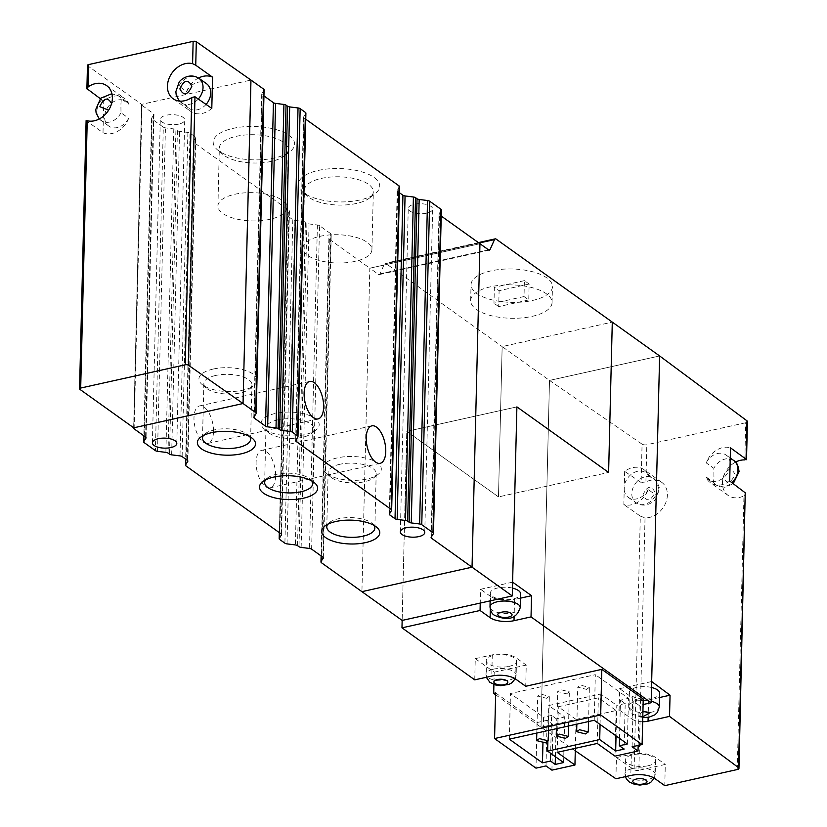 <?xml version="1.0" encoding="UTF-8"?>
<svg xmlns="http://www.w3.org/2000/svg" width="827" height="827" viewBox="0 0 827 827"><rect width="100%" height="100%" fill="white"/><g stroke="black" fill="none" stroke-linecap="round" stroke-linejoin="round"><path stroke-width="0.62" stroke-dasharray="4.13 3.1" d="M651.521 687.475A15.124 6.202 -178.6 0 0 636.811 687.33A15.124 6.202 -178.6 0 0 629.378 692.457A15.124 6.202 -178.6 0 0 636.945 698.05A15.124 6.202 -178.6 0 0 652.193 698.329A15.124 6.202 -178.6 0 0 659.615 693.202M645.908 481.914L641.132 482.482L642.072 444.151A3.494 1.427 -178.6 0 0 646.817 444.73L645.908 481.914A20.355 15.889 125.6 0 1 661.714 482.337A20.355 15.889 125.6 0 1 667.389 495.001A20.355 15.889 125.6 0 1 645.029 517.836L638.857 770.309L665.29 764.437L664.774 785.65M661.714 482.337L643.954 469.653A20.355 15.889 125.6 0 0 624.654 471.38L641.132 482.482M643.954 469.653A20.355 15.889 125.6 0 1 648.533 475.649L656.224 481.138L658.871 488.912C658.788 492.21 657.796 494.257 655.883 495.053L648.192 489.553A20.355 15.889 125.6 0 1 623.847 504.542L624.302 485.966A15.124 11.805 125.6 0 1 632.924 473.178A15.124 11.805 125.6 0 1 645.918 472.796A15.124 11.805 125.6 0 1 648.533 475.649M729.693 481.014A20.355 15.889 125.6 0 1 710.393 482.751A20.355 15.889 125.6 0 1 705.813 476.755L713.505 482.244L713.939 476.672L713.846 468.34L706.155 462.841A20.355 15.889 125.6 0 1 730.499 447.852M648.11 765.761A15.124 6.202 -178.6 0 0 655.532 760.633A15.124 6.202 -178.6 0 0 647.975 755.041A15.124 6.202 -178.6 0 0 632.727 754.772A15.124 6.202 -178.6 0 0 625.305 759.899A15.124 6.202 -178.6 0 0 632.862 765.482A15.124 6.202 -178.6 0 0 648.11 765.761M651.666 681.541L619.63 688.653L619.113 709.866L541.023 727.222L549.5 380.42L659.626 355.951L549.5 380.42A3.494 1.427 1.4 0 1 549.5 380.42A3.494 1.427 1.4 0 1 549.479 380.41L502.154 346.596L612.29 322.117L502.154 346.596L498.485 496.913L608.61 472.434L498.485 496.913L406.77 431.363L516.896 406.884L406.77 431.363L402.149 620.415L406.77 431.363L498.485 496.913L502.154 346.596L385.971 263.555L496.097 239.075M495.642 694.783L541.003 727.212A3.494 1.427 -178.6 0 0 541.023 727.222A3.494 1.427 -178.6 0 0 541.034 727.233L575.292 750.813M642.672 721.723A11.63 4.776 1.4 0 1 632.128 719.17L632.645 697.957L619.63 688.653M619.113 709.866L632.128 719.17M744.817 459.926L745.727 422.742A3.494 1.427 -178.6 0 0 747.443 421.563M745.727 422.742L646.817 444.73M642.072 444.151L549.51 380.43L541.003 727.212M624.654 471.38L624.302 485.966M615.908 778.765L616.425 757.563L634.113 769.73L640.305 516.11L623.847 504.542M737.25 769.544L743.949 495.859A20.355 15.889 125.6 0 1 728.142 495.435A20.355 15.889 125.6 0 1 722.963 478.668A20.355 15.889 125.6 0 1 735.554 462.117M616.425 757.563L631.342 754.245A17.45 7.154 1.4 0 1 655.232 757.253L665.29 764.437M743.949 495.859L745.675 493.74M659.512 697.533L648.575 699.962A11.63 4.776 1.4 0 1 632.645 697.957M730.045 466.438A15.124 11.805 125.6 0 1 721.423 479.226A15.124 11.805 125.6 0 1 708.429 479.598A15.124 11.805 125.6 0 1 705.813 476.755M706.155 462.841A15.124 11.805 125.6 0 1 726.013 454.995A15.124 11.805 125.6 0 1 730.148 462.438M640.305 516.11L645.029 517.836M648.192 489.553A15.124 11.805 125.6 0 1 628.334 497.399A15.124 11.805 125.6 0 1 624.199 489.956M638.857 770.309A3.494 1.427 1.4 0 1 634.113 769.73M198.532 78.007A20.355 15.889 -54.4 0 0 186.633 91.539L178.942 86.039C177.04 86.835 176.037 88.882 175.955 92.179L178.601 99.953L186.292 105.442A20.355 15.889 -54.4 0 0 190.872 111.449A20.355 15.889 -54.4 0 0 211.795 108.389M103.003 132.744A20.355 15.889 -54.4 0 0 128.681 118.251L120.99 112.751L120.897 104.419L121.321 98.847L129.022 104.347A20.355 15.889 -54.4 0 0 124.443 98.341A20.355 15.889 -54.4 0 0 103.778 101.163L103.003 132.744L86.442 120.897L79.878 389.341M134.129 428.862L142.037 105.401A3.494 1.427 1.4 0 1 141.551 104.647A3.494 1.427 1.4 0 1 141.634 104.357L133.726 427.817L141.634 104.357L250.953 80.064L141.634 104.357L87.786 65.871L87.207 89.326M100.284 98.661L103.778 101.163M87.228 120.742L86.442 120.897M128.681 118.251A15.124 11.805 125.6 0 1 108.813 126.097A15.124 11.805 125.6 0 1 108.006 106.931A15.124 11.805 125.6 0 1 126.407 101.494A15.124 11.805 125.6 0 1 129.022 104.347M186.633 91.539A15.124 11.805 125.6 0 1 206.492 83.692M206.057 104.429A15.124 11.805 125.6 0 1 188.907 108.296A15.124 11.805 125.6 0 1 186.292 105.442M512.471 588.1A15.124 6.202 -178.6 0 0 497.761 587.956A15.124 6.202 -178.6 0 0 490.328 593.083A15.124 6.202 -178.6 0 0 497.895 598.665A15.124 6.202 -178.6 0 0 513.143 598.944A15.124 6.202 -178.6 0 0 520.565 593.817M509.06 666.386A15.124 6.202 -178.6 0 0 516.482 661.249A15.124 6.202 -178.6 0 0 508.925 655.666A15.124 6.202 -178.6 0 0 493.678 655.387A15.124 6.202 -178.6 0 0 486.245 660.515A15.124 6.202 -178.6 0 0 493.812 666.107A15.124 6.202 -178.6 0 0 509.06 666.386M566.495 693.843L569.348 691.868L560.582 689.615L557.729 691.579L566.495 693.843M546.471 698.288L549.324 696.313L540.558 694.06L537.705 696.034L546.471 698.288M586.519 689.387L589.372 687.413L580.606 685.159L577.753 687.134L586.519 689.387M575.354 748.311L576.057 719.438L616.105 710.538L614.988 756.136M551.919 770.154L553.036 724.555L541.023 727.222L549.5 380.42L541.034 727.233M638.155 745.447L639.137 705.421L643.086 704.542M512.616 582.156L480.58 589.279L480.239 603.059M576.057 719.438L558.308 706.744L598.355 697.843L616.105 710.538M557.191 752.353L558.308 706.744M495.683 692.943L537.105 722.55L547.112 720.317L553.036 724.555M474.75 679.856L475.267 658.643L494.205 672.175L493.905 684.477M494.205 672.175L526.241 665.063L525.724 686.265M475.267 658.643L492.282 654.86A17.45 7.154 1.4 0 1 516.182 657.868L526.241 665.063M639.137 705.421L633.213 701.193L643.23 698.96M632.097 746.791L633.213 701.193M520.462 598.148L514.528 599.472L514.115 616.466M490.318 609.54L490.638 596.463A17.45 7.154 -178.6 0 0 514.528 599.472M490.638 596.463L480.58 589.279M597.239 743.452L598.355 697.843M546.006 765.926L547.112 720.317M537.105 722.55L535.989 768.149M509.329 739.152L510.435 693.543L543.577 717.226L542.946 743.101M594.22 720.286L595.337 674.677L510.435 693.543M627.362 743.969L628.468 698.36L595.337 674.677M619.526 738.366L620.467 700.138L628.468 698.36M620.467 700.138L625.202 703.529L624.085 749.128M625.202 703.529L616.787 705.39L616.043 735.875M600.071 724.462L600.816 693.977L616.787 705.39M547.867 741.664L548.756 705.545L600.816 693.977M563.611 762.566L564.727 716.957L548.756 705.545M555.393 756.695L556.323 718.828L564.727 716.957M556.323 718.828L551.588 715.448L550.658 753.304M551.588 715.448L543.577 717.226M488.561 249.878L378.435 274.357L369.824 268.196L361.916 591.656L369.824 268.196L479.949 243.717L369.824 268.196L329.363 239.272A3.494 1.427 1.4 0 1 328.877 238.527A3.494 1.427 1.4 0 1 328.981 238.186L331.131 234.796A3.494 1.427 -178.6 0 0 331.234 234.465A3.494 1.427 -178.6 0 0 330.759 233.71L322.85 557.171M378.435 274.357A3.494 1.644 77.5 0 0 379.273 274.574A3.494 1.644 77.5 0 0 380.017 273.851L384.39 264.051A3.494 1.644 -102.5 0 1 385.134 263.327A3.494 1.644 -102.5 0 1 385.971 263.555M532.071 316.379A40.709 16.695 -178.6 0 0 552.064 302.579A40.709 16.695 -178.6 0 0 531.709 287.527A40.709 16.695 -178.6 0 0 490.659 286.783A40.709 16.695 -178.6 0 0 470.666 300.583A40.709 16.695 -178.6 0 0 491.021 315.635A40.709 16.695 -178.6 0 0 532.071 316.379M532.464 300.48A40.709 16.695 -178.6 0 0 552.457 286.669A40.709 16.695 -178.6 0 0 532.102 271.618A40.709 16.695 -178.6 0 0 491.042 270.874A40.709 16.695 -178.6 0 0 471.049 284.674A40.709 16.695 -178.6 0 0 491.403 299.725A40.709 16.695 -178.6 0 0 532.464 300.48M529.135 284.023L524.401 280.642L524.018 296.552L493.977 303.23L494.37 287.32L499.105 290.701L529.135 284.023L528.753 299.932L524.018 296.552M528.753 299.932L498.712 306.61L499.105 290.701M524.401 280.642L494.37 287.32M498.712 306.61L493.977 303.23M426.67 213.149A12.219 5.014 1.4 0 1 414.358 212.921A12.219 5.014 1.4 0 1 408.249 208.414A12.219 5.014 1.4 0 1 414.244 204.269A12.219 5.014 1.4 0 1 426.567 204.496A12.219 5.014 1.4 0 1 432.666 209.004A12.219 5.014 1.4 0 1 426.67 213.149M178.715 124.112A12.219 5.014 1.4 0 1 166.403 123.885A12.219 5.014 1.4 0 1 160.293 119.367A12.219 5.014 1.4 0 1 166.289 115.232A12.219 5.014 1.4 0 1 178.611 115.449A12.219 5.014 1.4 0 1 184.721 119.967A12.219 5.014 1.4 0 1 178.715 124.112M374.062 525.424A24.045 9.862 -178.6 0 0 372.398 523.553A24.045 9.862 -178.6 0 0 338.584 518.725A24.045 9.862 -178.6 0 0 329.456 522.509A24.045 9.862 -178.6 0 0 327.699 524.297M311.934 481.025A24.045 9.862 -178.6 0 0 310.27 479.153A24.045 9.862 -178.6 0 0 276.456 474.316A24.045 9.862 -178.6 0 0 267.328 478.099A24.045 9.862 -178.6 0 0 265.57 479.887M249.806 436.625A24.045 9.862 -178.6 0 0 248.141 434.744A24.045 9.862 -178.6 0 0 214.327 429.916A24.045 9.862 -178.6 0 0 205.199 433.699A24.045 9.862 -178.6 0 0 203.442 435.488M359.745 200.02A40.709 16.695 1.4 0 1 302.506 191.843A40.709 16.695 1.4 0 1 318.333 170.424A40.709 16.695 1.4 0 1 366.981 173.649A40.709 16.695 1.4 0 1 375.21 193.621A40.709 16.695 1.4 0 1 359.745 200.02M356.427 203.452A34.455 14.131 1.4 0 1 307.975 196.537A34.455 14.131 1.4 0 1 304.45 190.086A34.455 14.131 1.4 0 1 321.372 178.405A34.455 14.131 1.4 0 1 356.117 179.035A34.455 14.131 1.4 0 1 373.339 191.771A34.455 14.131 1.4 0 1 369.504 198.035A34.455 14.131 1.4 0 1 356.427 203.452M271.318 161.389A34.455 14.131 1.4 0 1 224.138 155.455A34.455 14.131 1.4 0 1 222.866 154.463A34.455 14.131 1.4 0 1 219.341 148.023A34.455 14.131 1.4 0 1 236.264 136.331A34.455 14.131 1.4 0 1 283.444 142.275A34.455 14.131 1.4 0 1 288.23 149.708A34.455 14.131 1.4 0 1 284.395 155.972A34.455 14.131 1.4 0 1 271.318 161.389M288.964 135.37A40.709 16.695 1.4 0 1 290.091 151.548A40.709 16.695 1.4 0 1 255.088 159.88A40.709 16.695 1.4 0 1 218.886 150.938A40.709 16.695 1.4 0 1 217.387 149.78A40.709 16.695 1.4 0 1 234.589 128.061A40.709 16.695 1.4 0 1 288.964 135.37M339.918 464.278A24.045 9.862 -178.6 0 0 328.112 472.434A24.045 9.862 -178.6 0 0 330.573 476.931A24.045 9.862 -178.6 0 0 331.451 477.613A24.045 9.862 -178.6 0 0 364.376 481.759A24.045 9.862 -178.6 0 0 373.504 477.975A24.045 9.862 -178.6 0 0 376.182 473.602A24.045 9.862 -178.6 0 0 372.843 468.423A24.045 9.862 -178.6 0 0 339.918 464.278M277.789 419.868A24.045 9.862 -178.6 0 0 265.984 428.024A24.045 9.862 -178.6 0 0 268.444 432.521A24.045 9.862 -178.6 0 0 269.323 433.214A24.045 9.862 -178.6 0 0 302.248 437.359A24.045 9.862 -178.6 0 0 311.376 433.575A24.045 9.862 -178.6 0 0 314.053 429.203A24.045 9.862 -178.6 0 0 310.714 424.013A24.045 9.862 -178.6 0 0 277.789 419.868M215.661 375.468A24.045 9.862 -178.6 0 0 203.855 383.625A24.045 9.862 -178.6 0 0 206.316 388.121A24.045 9.862 -178.6 0 0 240.119 392.949A24.045 9.862 -178.6 0 0 249.247 389.166A24.045 9.862 -178.6 0 0 251.925 384.793A24.045 9.862 -178.6 0 0 239.913 375.913A24.045 9.862 -178.6 0 0 215.661 375.468M275.639 476.042A19.197 9.056 -102.5 0 1 270.036 487.806A19.197 9.056 -102.5 0 1 256.112 462.086A19.197 9.056 -102.5 0 1 261.714 450.333A19.197 9.056 -102.5 0 1 275.639 476.042M213.511 431.642A19.197 9.056 -102.5 0 1 207.908 443.396A19.197 9.056 -102.5 0 1 193.983 417.687A19.197 9.056 -102.5 0 1 199.586 405.923A19.197 9.056 -102.5 0 1 213.511 431.642M355.01 261.384A34.455 14.131 1.4 0 1 320.266 260.753A34.455 14.131 1.4 0 1 303.033 248.017A34.455 14.131 1.4 0 1 319.956 236.326A34.455 14.131 1.4 0 1 354.7 236.967A34.455 14.131 1.4 0 1 371.923 249.702A34.455 14.131 1.4 0 1 355.01 261.384M269.902 219.31A34.455 14.131 1.4 0 1 235.147 218.679A34.455 14.131 1.4 0 1 217.925 205.944A34.455 14.131 1.4 0 1 234.847 194.262A34.455 14.131 1.4 0 1 269.592 194.893A34.455 14.131 1.4 0 1 286.814 207.629A34.455 14.131 1.4 0 1 269.902 219.31M327.234 473.985A29.079 11.929 -178.6 0 0 353.098 480.373A29.079 11.929 -178.6 0 0 378.094 474.419A29.079 11.929 -178.6 0 0 377.288 462.862A29.079 11.929 -178.6 0 0 338.45 457.641A29.079 11.929 -178.6 0 0 326.169 473.158A29.079 11.929 -178.6 0 0 327.234 473.985M265.105 429.585A29.079 11.929 -178.6 0 0 290.959 435.963A29.079 11.929 -178.6 0 0 315.966 430.019A29.079 11.929 -178.6 0 0 315.159 418.462A29.079 11.929 -178.6 0 0 276.321 413.242A29.079 11.929 -178.6 0 0 264.04 428.748A29.079 11.929 -178.6 0 0 265.105 429.585M213.211 369.049A29.079 11.929 -178.6 0 0 201.902 384.348A29.079 11.929 -178.6 0 0 242.797 390.189A29.079 11.929 -178.6 0 0 253.837 385.62A29.079 11.929 -178.6 0 0 247.966 371.344A29.079 11.929 -178.6 0 0 213.211 369.049M264.092 89.854A3.494 1.427 1.4 0 1 263.978 90.195L261.839 93.575A3.494 1.427 -178.6 0 0 261.725 93.916A3.494 1.427 -178.6 0 0 262.211 94.671L254.344 416.384M263.947 95.911L262.211 94.671M305.897 113.165A3.494 1.427 1.4 0 1 305.783 113.506L303.643 116.886A3.494 1.427 -178.6 0 0 303.53 117.227A3.494 1.427 -178.6 0 0 304.016 117.982L296.149 439.695M305.752 119.222L304.016 117.982M399.565 186.675A3.494 1.427 1.4 0 1 399.451 187.016L397.301 190.396A3.494 1.427 -178.6 0 0 397.198 190.737A3.494 1.427 -178.6 0 0 397.684 191.492L399.41 192.732M441.37 209.986A3.494 1.427 1.4 0 1 441.256 210.327L439.106 213.707A3.494 1.427 -178.6 0 0 439.003 214.048A3.494 1.427 -178.6 0 0 439.488 214.803L431.622 536.516M441.215 216.043L439.488 214.803M311.624 549.149L319.532 225.688L330.759 233.71M319.532 225.688A3.494 1.427 -178.6 0 0 317.403 224.985L309.05 223.941A3.494 1.427 1.4 0 1 306.91 223.238L305.421 222.174A3.494 1.427 -178.6 0 0 303.292 221.471L294.939 220.416A3.494 1.427 1.4 0 1 292.81 219.713L287.558 215.961A3.494 1.427 1.4 0 1 287.072 215.216A3.494 1.427 1.4 0 1 287.176 214.875L289.326 211.485A3.494 1.427 -178.6 0 0 289.44 211.154A3.494 1.427 -178.6 0 0 288.954 210.399L281.046 533.86M185.982 465.921L193.89 142.451L288.954 210.399M193.89 142.451A3.494 1.427 1.4 0 1 193.404 141.706A3.494 1.427 1.4 0 1 193.518 141.365L195.658 137.975A3.494 1.427 -178.6 0 0 195.772 137.644A3.494 1.427 -178.6 0 0 195.286 136.889L190.034 133.137A3.494 1.427 -178.6 0 0 187.894 132.434L179.552 131.379A3.494 1.427 1.4 0 1 177.412 130.676L175.924 129.622A3.494 1.427 -178.6 0 0 173.794 128.919L165.441 127.865A3.494 1.427 1.4 0 1 163.301 127.162L155.404 450.632M144.177 442.61L152.085 119.14L163.301 127.162M152.085 119.14A3.494 1.427 1.4 0 1 151.599 118.395A3.494 1.427 1.4 0 1 151.713 118.054L153.853 114.664A3.494 1.427 -178.6 0 0 153.967 114.333A3.494 1.427 -178.6 0 0 153.481 113.578L145.573 437.038M142.037 105.401L153.481 113.578M659.284 706.992A15.124 6.202 1.4 0 1 651.852 712.119A15.124 6.202 1.4 0 1 631.146 709.514A15.124 6.202 1.4 0 1 629.047 706.248A15.124 6.202 1.4 0 1 636.47 701.12A15.124 6.202 1.4 0 1 651.18 701.265M735.058 474.419C731.254 467.11 727.253 467.999 723.046 477.096C726.85 484.405 730.851 483.516 735.058 474.419M733.704 460.494A15.124 11.805 -54.4 0 0 713.846 468.34M642.786 716.833L637.979 715.376L642.93 711.189M654.974 492.22C651.169 484.901 647.159 485.8 642.951 494.887C646.755 502.206 650.766 501.317 654.974 492.22M656.224 481.138A15.124 11.805 -54.4 0 0 653.609 478.295A15.124 11.805 -54.4 0 0 639.726 479.247A15.124 11.805 -54.4 0 0 631.807 493.492A15.124 11.805 -54.4 0 0 636.025 502.899A15.124 11.805 -54.4 0 0 655.883 495.053M632.386 768.552A15.124 6.202 1.4 0 1 653.092 771.157A15.124 6.202 1.4 0 1 655.201 774.423A15.124 6.202 1.4 0 1 647.768 779.551A15.124 6.202 1.4 0 1 627.062 776.946A15.124 6.202 1.4 0 1 624.964 773.679A15.124 6.202 1.4 0 1 632.386 768.552M631.342 754.245L630.815 775.457M654.715 778.465L655.232 757.253M648.575 699.962L648.151 717.35M713.505 482.244A15.124 11.805 -54.4 0 0 716.12 485.098A15.124 11.805 -54.4 0 0 731.854 482.658M111.728 102.993L108.637 110.187M120.99 112.751A15.124 11.805 125.6 0 1 101.121 120.597A15.124 11.805 125.6 0 1 96.904 111.19A15.124 11.805 125.6 0 1 104.822 96.945A15.124 11.805 125.6 0 1 118.706 95.994A15.124 11.805 125.6 0 1 121.321 98.847M178.942 86.039A15.124 11.805 125.6 0 1 198.8 78.193M198.263 99.033A15.124 11.805 125.6 0 1 181.216 102.796A15.124 11.805 125.6 0 1 178.601 99.953M520.224 607.607A15.124 6.202 1.4 0 1 512.802 612.735A15.124 6.202 1.4 0 1 492.096 610.13A15.124 6.202 1.4 0 1 489.998 606.863M493.337 669.177A15.124 6.202 1.4 0 1 508.584 669.446A15.124 6.202 1.4 0 1 516.151 675.039A15.124 6.202 1.4 0 1 508.719 680.166A15.124 6.202 1.4 0 1 493.471 679.887A15.124 6.202 1.4 0 1 485.914 674.305A15.124 6.202 1.4 0 1 493.337 669.177M492.282 654.86L491.765 676.072M515.666 679.081L516.182 657.868M478.978 243.035L384.39 264.051M380.017 273.851L488.406 249.764M321.455 562.742L329.363 239.272M328.981 238.186L321.217 556.002M145.965 437.452L153.853 114.664M151.713 118.054L143.939 435.87M157.533 451.325L165.441 127.865M173.794 128.919L165.886 452.379M168.015 453.082L175.924 129.622M177.412 130.676L169.504 454.147M171.644 454.85L179.552 131.379M187.894 132.434L179.997 455.894M182.126 456.597L190.034 133.137M195.286 136.889L187.378 460.35M187.77 460.763L195.658 137.975M193.518 141.365L185.744 459.181M281.438 534.273L289.326 211.485M287.176 214.875L279.412 532.691M279.65 539.431L287.558 215.961M292.81 219.713L284.901 543.184M287.031 543.887L294.939 220.416M303.292 221.471L295.384 544.931M297.524 545.634L305.421 222.174M306.91 223.238L299.012 546.699M301.142 547.402L309.05 223.941M317.403 224.985L309.494 548.456M323.243 557.584L331.131 234.796M431.208 537.178L439.106 213.707M441.256 210.327L433.348 533.787M397.684 191.492L389.817 513.205M389.403 513.867L397.301 190.396M399.451 187.016L391.543 510.476M295.735 440.357L303.643 116.886M305.783 113.506L297.885 436.966M253.93 417.046L261.839 93.575M263.978 90.195L256.081 413.655M629.378 692.457L629.047 706.248C629.574 710.548 631.032 713.329 633.42 714.58L642.775 717.567M628.334 497.399L636.025 502.899C646.755 509.287 655.78 499.808 655.821 498.578L658.964 489.46C660.08 487.589 658.292 483.867 653.609 478.295L645.918 472.796M655.532 760.633L655.201 774.423L654.312 778.186M625.305 759.899L625.377 776.667M728.142 495.435L710.393 482.751M708.429 479.598L716.12 485.098L725.021 487.361L733.229 483.702M726.013 454.995L730.251 458.024M126.407 101.494L118.706 95.994L111.893 93.668M106.693 85.657L124.443 98.341M173.122 98.754L190.872 111.449M99.271 118.974L108.813 126.097M179.263 101.07L188.907 108.296M516.482 661.249L516.151 675.039L515.252 678.802M568.521 725.992L569.358 691.868M548.497 730.448L549.335 696.313M588.545 721.547L589.372 687.413M490.328 593.083L490.142 600.857M486.245 660.515L486.328 677.282M556.819 728.597L557.729 691.579M536.795 733.042L537.705 696.034M576.843 724.142L577.753 687.134M478.378 242.6L385.134 263.327M489.398 250.105L379.273 274.574M552.064 302.579L552.457 286.669M470.666 300.583L471.049 284.674M400.34 531.875L408.249 208.414M152.395 442.838L160.293 119.367M329.456 522.509L324.877 526.055M267.328 478.099L262.738 481.655M205.199 433.699L200.61 437.256M307.975 196.537L302.506 191.843M284.395 155.972L290.091 151.548M326.779 526.882L328.112 472.434M264.65 482.472L265.984 428.024M202.522 438.072L203.855 383.625M270.036 487.806L380.162 463.327M207.908 443.396L318.033 418.927M303.033 248.017L304.45 190.086M217.925 205.944L219.341 148.023M373.504 477.975L378.094 474.419M311.376 433.575L315.966 430.019M206.316 388.121L201.902 384.348M141.551 104.647L133.654 427.766M328.877 238.527L321.114 555.93M424.768 532.474L432.666 209.004M176.813 443.437L184.721 119.967M372.398 523.553L376.802 527.326M310.27 479.153L314.673 482.927M248.141 434.744L252.545 438.517M153.967 114.333L146.059 437.793M151.599 118.395L143.846 435.798M187.863 461.104L195.772 137.644M193.404 141.706L185.641 459.109M289.44 211.154L281.531 534.614M279.309 532.619L287.072 215.216M323.336 557.925L331.234 234.465M439.003 214.048L431.094 537.519M389.29 514.208L397.198 190.737M303.53 117.227L295.621 440.698M261.725 93.916L253.817 417.387M369.504 198.035L375.21 193.621M222.866 154.463L217.387 149.78M374.858 528.05L376.182 473.602M312.73 483.65L314.053 429.203M250.602 439.24L251.925 384.793M261.714 450.333L371.84 425.853M199.586 405.923L309.712 381.454M371.923 249.702L373.339 191.771M286.814 207.629L288.23 149.708M330.573 476.931L326.169 473.158M268.444 432.521L264.04 428.748M249.247 389.166L253.837 385.62"/><path stroke-width="1.24" d="M651.18 701.265A15.124 6.202 1.4 0 1 657.176 703.725A15.124 6.202 1.4 0 1 659.284 706.992L659.615 693.202A15.124 6.202 -178.6 0 0 651.521 687.475M480.239 603.059L480.063 610.481L490.122 617.676A17.45 7.154 -178.6 0 0 514.012 620.684L531.027 616.901L531.544 595.688L512.616 582.156L516.896 406.884L608.61 472.434L612.29 322.117L659.626 355.951L651.666 681.541L670.056 695.187L659.512 697.533M575.292 750.813L615.908 778.765L630.815 775.457A17.45 7.154 -178.6 0 1 654.715 778.465L664.774 785.65L737.25 769.544A3.494 1.427 1.4 0 0 738.966 768.355L745.23 492.799L738.511 767.632A3.494 1.427 1.4 0 1 738.966 768.355M648.151 717.35L648.058 721.175L669.529 716.399L738.511 767.632M648.058 721.175A11.63 4.776 1.4 0 1 642.672 721.723M643.086 704.542L651.149 702.743L659.626 355.951L746.988 420.829L746.047 459.161L730.499 447.852L730.045 466.438L729.693 481.014L745.23 492.799M735.554 462.117A20.355 15.889 125.6 0 1 744.817 459.926L746.047 459.161L746.512 459.688L747.443 421.563A3.494 1.427 -178.6 0 0 746.988 420.829M669.529 716.399L670.056 695.187M193.136 41.35L192.598 63.679L195.741 65.209L196.319 41.743A2.326 0.951 -178.6 0 0 193.136 41.35L88.603 64.578A2.326 0.951 -178.6 0 0 87.466 65.374L86.897 88.634L100.284 98.661M254.344 416.384L254.302 418.131A3.494 1.427 1.4 0 1 253.817 417.387A3.494 1.427 1.4 0 1 253.93 417.046L256.081 413.655A3.494 1.427 -178.6 0 0 256.184 413.314A3.494 1.427 -178.6 0 0 255.698 412.57L263.606 89.099L250.963 80.064A3.494 1.427 1.4 0 1 250.963 80.064A3.494 1.427 1.4 0 1 250.953 80.064L243.045 403.524L133.726 427.817L79.878 389.341A2.326 0.951 1.4 0 1 79.557 388.835A2.326 0.951 1.4 0 1 80.695 388.049L185.238 364.81A2.326 0.951 1.4 0 1 188.411 365.203L194.976 96.759L211.795 108.389L212.56 77.159L195.741 65.209M212.56 77.159A20.355 15.889 -54.4 0 0 198.532 78.007M192.598 63.679A20.355 15.889 -54.4 0 0 167.436 86.091A20.355 15.889 -54.4 0 0 173.122 98.754A20.355 15.889 -54.4 0 0 191.771 97.493L185.238 364.81M87.207 89.326L88.055 86.907L88.603 64.578M80.695 388.049L87.228 120.742A20.355 15.889 -54.4 0 0 109.36 108.957A20.355 15.889 -54.4 0 0 106.693 85.657A20.355 15.889 -54.4 0 0 88.055 86.907M87.228 120.742L86.442 120.897M188.411 365.203L243.045 403.514A3.494 1.427 -178.6 0 0 243.045 403.514A3.494 1.427 -178.6 0 0 243.045 403.524L255.698 412.57M133.654 427.766L133.643 428.107A3.494 1.427 -178.6 0 1 133.726 427.817L243.045 403.524L250.943 80.054L196.319 41.743M194.976 96.759L191.771 97.493M179.263 101.07L176.213 95.157L175.862 91.632L179.014 82.514C179.045 81.284 188.08 71.815 198.8 78.193L206.492 83.692A15.124 11.805 125.6 0 1 206.057 104.429M490.142 600.857L489.998 606.863A15.124 6.202 1.4 0 1 497.42 601.736A15.124 6.202 1.4 0 1 518.126 604.341A15.124 6.202 1.4 0 1 520.224 607.607L520.565 593.817A15.124 6.202 -178.6 0 0 512.471 588.1M559.497 734.149L568.263 736.412L565.41 738.377L556.643 736.123L559.497 734.149M539.473 738.604L548.239 740.858L545.386 742.832L536.62 740.578L539.473 738.604M579.51 729.703L588.286 731.957L585.433 733.931L576.667 731.678L579.51 729.703M642.114 744.569L643.23 698.96L601.808 669.363L600.691 714.962L642.114 744.569L632.097 746.791L638.02 751.019L614.988 756.136L597.239 743.452L557.191 752.353L574.941 765.037L575.354 748.311M574.941 765.037L551.919 770.154L546.006 765.926L535.989 768.149L494.567 738.542L495.683 692.943L493.688 693.388L495.642 694.783M638.02 751.019L638.155 745.447M480.063 610.481L401.974 627.838L402.149 620.415L512.275 595.947L516.896 406.884L608.61 472.434L612.29 322.117L496.097 239.075A3.494 1.644 77.5 0 0 495.259 238.858A3.494 1.644 77.5 0 0 494.515 239.582L478.978 243.035M493.905 684.477L493.688 693.388M401.974 627.838L474.75 679.856L491.765 676.072A17.45 7.154 -178.6 0 1 515.666 679.081L525.724 686.265L601.808 669.363M600.691 714.962L494.567 738.542M531.027 616.901L651.149 702.743M531.544 595.688L520.462 598.148M555.206 764.437L563.611 762.566L547.639 751.143L599.699 739.576L615.67 750.999L624.085 749.128L619.351 745.747L627.362 743.969L594.22 720.286L509.329 739.152L542.46 762.835L550.472 761.047L555.206 764.437L555.393 756.695M542.946 743.101L542.46 762.835M619.351 745.747L619.526 738.366M616.043 735.875L615.67 750.999M599.699 739.576L600.071 724.462M547.639 751.143L547.867 741.664M550.658 753.304L550.472 761.047M488.406 249.764L490.142 249.382A3.494 1.644 -102.5 0 1 489.398 250.105A3.494 1.644 -102.5 0 1 488.561 249.878L479.949 243.717L472.041 567.188L361.916 591.656L402.149 620.415M490.142 249.382L494.515 239.582M441.215 216.043L479.949 243.717L472.041 567.188L512.275 595.947M406.336 527.729A12.219 5.014 -178.6 0 0 400.34 531.875A12.219 5.014 -178.6 0 0 406.45 536.392A12.219 5.014 -178.6 0 0 418.762 536.609A12.219 5.014 -178.6 0 0 424.768 532.474A12.219 5.014 -178.6 0 0 418.658 527.957A12.219 5.014 -178.6 0 0 406.336 527.729M158.391 438.692A12.219 5.014 -178.6 0 0 152.395 442.838A12.219 5.014 -178.6 0 0 158.495 447.345A12.219 5.014 -178.6 0 0 170.817 447.572A12.219 5.014 -178.6 0 0 176.813 443.437A12.219 5.014 -178.6 0 0 170.703 438.92A12.219 5.014 -178.6 0 0 158.391 438.692M335.917 521.486A29.079 11.929 -178.6 0 0 324.877 526.055A29.079 11.929 -178.6 0 0 330.748 540.331A29.079 11.929 -178.6 0 0 365.503 542.626A29.079 11.929 -178.6 0 0 376.802 527.326A29.079 11.929 -178.6 0 0 335.917 521.486M327.699 524.297A24.045 9.862 -178.6 0 0 326.779 526.882A24.045 9.862 -178.6 0 0 338.801 535.762A24.045 9.862 -178.6 0 0 363.053 536.206A24.045 9.862 -178.6 0 0 374.858 528.05A24.045 9.862 -178.6 0 0 374.062 525.424M273.789 477.086A29.079 11.929 -178.6 0 0 262.738 481.655A29.079 11.929 -178.6 0 0 268.62 495.921A29.079 11.929 -178.6 0 0 303.375 498.226A29.079 11.929 -178.6 0 0 314.673 482.927A29.079 11.929 -178.6 0 0 273.789 477.086M265.57 479.887A24.045 9.862 -178.6 0 0 264.65 482.472A24.045 9.862 -178.6 0 0 276.673 491.362A24.045 9.862 -178.6 0 0 300.925 491.807A24.045 9.862 -178.6 0 0 312.73 483.65A24.045 9.862 -178.6 0 0 311.934 481.025M211.66 432.676A29.079 11.929 -178.6 0 0 200.61 437.256A29.079 11.929 -178.6 0 0 206.492 451.521A29.079 11.929 -178.6 0 0 241.236 453.827A29.079 11.929 -178.6 0 0 252.545 438.517A29.079 11.929 -178.6 0 0 211.66 432.676M203.442 435.488A24.045 9.862 -178.6 0 0 202.522 438.072A24.045 9.862 -178.6 0 0 214.544 446.952A24.045 9.862 -178.6 0 0 238.786 447.397A24.045 9.862 -178.6 0 0 250.602 439.24A24.045 9.862 -178.6 0 0 249.806 436.625M366.237 437.617A19.197 9.056 77.5 0 0 380.162 463.327A19.197 9.056 77.5 0 0 385.764 451.573A19.197 9.056 77.5 0 0 371.84 425.853A19.197 9.056 77.5 0 0 366.237 437.617M304.109 393.207A19.197 9.056 77.5 0 0 318.033 418.927A19.197 9.056 77.5 0 0 323.636 407.163A19.197 9.056 77.5 0 0 309.712 381.454A19.197 9.056 77.5 0 0 304.109 393.207M250.953 80.064L243.045 403.524L250.963 80.064M431.622 536.516L431.58 538.263L472.041 567.188L361.916 591.656L321.455 562.742A3.494 1.427 -178.6 0 1 320.969 561.988A3.494 1.427 -178.6 0 1 321.072 561.647L323.243 557.584M133.643 428.107A3.494 1.427 -178.6 0 0 134.129 428.862L145.573 437.038A3.494 1.427 1.4 0 1 146.059 437.793A3.494 1.427 1.4 0 1 145.955 438.134L143.805 441.515A3.494 1.427 -178.6 0 0 143.691 441.856A3.494 1.427 -178.6 0 0 144.177 442.61L155.404 450.632A3.494 1.427 -178.6 0 0 157.533 451.325L165.886 452.379A3.494 1.427 1.4 0 1 168.015 453.082L169.504 454.147A3.494 1.427 -178.6 0 0 171.644 454.85L179.997 455.894A3.494 1.427 1.4 0 1 182.126 456.597L187.378 460.35A3.494 1.427 1.4 0 1 187.863 461.104A3.494 1.427 1.4 0 1 187.75 461.445L185.61 464.826A3.494 1.427 -178.6 0 0 185.496 465.167A3.494 1.427 -178.6 0 0 185.982 465.921L281.046 533.86A3.494 1.427 1.4 0 1 281.531 534.614A3.494 1.427 1.4 0 1 281.418 534.955L279.278 538.336A3.494 1.427 -178.6 0 0 279.164 538.677A3.494 1.427 -178.6 0 0 279.65 539.431L284.901 543.184A3.494 1.427 -178.6 0 0 287.031 543.887L295.384 544.931A3.494 1.427 1.4 0 1 297.524 545.634L299.012 546.699A3.494 1.427 -178.6 0 0 301.142 547.402L309.494 548.456A3.494 1.427 1.4 0 1 311.624 549.149L322.85 557.171A3.494 1.427 1.4 0 1 323.336 557.925A3.494 1.427 1.4 0 1 323.223 558.266M263.606 89.099A3.494 1.427 1.4 0 1 264.092 89.854L256.184 413.314M296.149 439.695L296.107 441.442A3.494 1.427 1.4 0 1 295.621 440.698A3.494 1.427 1.4 0 1 295.735 440.357L297.885 436.966A3.494 1.427 -178.6 0 0 297.989 436.625A3.494 1.427 -178.6 0 0 297.503 435.881L292.251 432.128A3.494 1.427 -178.6 0 0 290.122 431.425L281.769 430.371A3.494 1.427 1.4 0 1 279.629 429.668L278.141 428.603A3.494 1.427 -178.6 0 0 276.011 427.91L267.659 426.856A3.494 1.427 1.4 0 1 265.529 426.153L273.427 102.693L263.947 95.911M273.427 102.693A3.494 1.427 -178.6 0 0 275.567 103.396L283.919 104.44A3.494 1.427 1.4 0 1 286.049 105.143L287.538 106.207A3.494 1.427 -178.6 0 0 289.677 106.91L298.03 107.955A3.494 1.427 1.4 0 1 300.16 108.657L305.411 112.41A3.494 1.427 1.4 0 1 305.897 113.165L297.989 436.625M399.41 192.732L402.935 195.244A3.494 1.427 -178.6 0 0 405.065 195.947L413.417 197.002A3.494 1.427 1.4 0 1 415.547 197.694L417.035 198.759A3.494 1.427 -178.6 0 0 419.175 199.462L427.528 200.516A3.494 1.427 1.4 0 1 429.658 201.219L421.76 524.68A3.494 1.427 -178.6 0 0 419.62 523.977L411.267 522.922A3.494 1.427 1.4 0 1 409.138 522.23L407.649 521.165A3.494 1.427 -178.6 0 0 405.509 520.462L397.156 519.408A3.494 1.427 1.4 0 1 395.027 518.705L389.775 514.952A3.494 1.427 1.4 0 1 389.29 514.208A3.494 1.427 1.4 0 1 389.403 513.867L391.543 510.476A3.494 1.427 -178.6 0 0 391.657 510.135A3.494 1.427 -178.6 0 0 391.171 509.391L399.079 185.92L305.752 119.222M399.079 185.92A3.494 1.427 1.4 0 1 399.565 186.675L391.657 510.135M431.58 538.263A3.494 1.427 1.4 0 1 431.094 537.519A3.494 1.427 1.4 0 1 431.208 537.178L433.348 533.787A3.494 1.427 -178.6 0 0 433.462 533.456A3.494 1.427 -178.6 0 0 432.976 532.702L440.884 209.231L429.658 201.219M440.884 209.231A3.494 1.427 1.4 0 1 441.37 209.986L433.462 533.456M421.76 524.68L432.976 532.702M296.107 441.442L391.171 509.391M254.302 418.131L265.529 426.153M731.854 482.658A15.124 11.805 -54.4 0 0 737.932 469.901A15.124 11.805 -54.4 0 0 733.704 460.494C736.537 461.797 738.325 465.518 739.059 471.659L733.229 483.702M642.93 711.189L649.991 712.709L642.786 716.833M633.895 782.807C628.954 779.623 641.69 776.791 645.908 780.14C650.849 783.334 638.113 786.167 633.895 782.807M108.637 110.187L99.767 106.673C103.975 97.576 107.975 96.687 111.779 104.006M179.862 88.871C184.07 79.774 188.07 78.885 191.874 86.204C187.667 95.301 183.666 96.19 179.862 88.871M198.8 78.193A15.124 11.805 125.6 0 1 203.029 87.6A15.124 11.805 125.6 0 1 198.263 99.033M498.919 615.991C493.988 612.807 506.724 609.975 510.941 613.324C515.872 616.518 503.136 619.351 498.919 615.991M497.296 679.556A6.978 2.863 1.4 0 1 506.858 680.755A6.978 2.863 1.4 0 1 504.398 684.632A6.978 2.863 1.4 0 1 494.846 683.433A6.978 2.863 1.4 0 1 497.296 679.556M514.115 616.466L514.012 620.684M490.122 617.676L490.318 609.54M321.217 556.002L321.072 561.647M145.955 438.134L145.965 437.452M143.939 435.87L143.805 441.515M187.75 461.445L187.77 460.763M185.744 459.181L185.61 464.826M281.418 534.955L281.438 534.273M279.412 532.691L279.278 538.336M419.62 523.977L427.528 200.516M419.175 199.462L411.267 522.922M409.138 522.23L417.035 198.759M415.547 197.694L407.649 521.165M405.509 520.462L413.417 197.002M405.065 195.947L397.156 519.408M395.027 518.705L402.935 195.244M389.817 513.205L389.775 514.952M297.503 435.881L305.411 112.41M300.16 108.657L292.251 432.128M290.122 431.425L298.03 107.955M289.677 106.91L281.769 430.371M279.629 429.668L287.538 106.207M286.049 105.143L278.141 428.603M276.011 427.91L283.919 104.44M275.567 103.396L267.659 426.856M625.377 776.667L626.566 779.179L629.337 782.011L634.64 784.368L639.943 785.061L647.51 783.934L650.808 782.27L654.312 778.186M730.251 458.024L733.704 460.494M642.775 717.567L649.019 717.195L654.891 714.838L657.413 712.388L659.284 706.992M111.893 93.668L100.729 98.206L95.767 109.433L96.118 112.958L99.271 118.974M79.557 388.835L86.111 120.587M489.998 606.863C490.514 611.174 491.982 613.944 494.37 615.195C501.596 618.503 515.324 623.103 520.224 607.607M486.328 677.282L489.863 682.306L495.559 684.973L500.697 685.676L508.915 684.384L511.737 682.895L515.252 678.802M568.263 736.412L568.521 725.992M548.239 740.858L548.497 730.448M588.286 731.957L588.545 721.547M556.633 736.123L556.819 728.597M536.609 740.578L536.795 733.042M576.657 731.678L576.843 724.142M495.259 238.858L478.378 242.6M321.114 555.93L320.969 561.988M143.846 435.798L143.691 441.856M185.641 459.109L185.496 465.167M279.164 538.677L279.309 532.619"/></g></svg>
